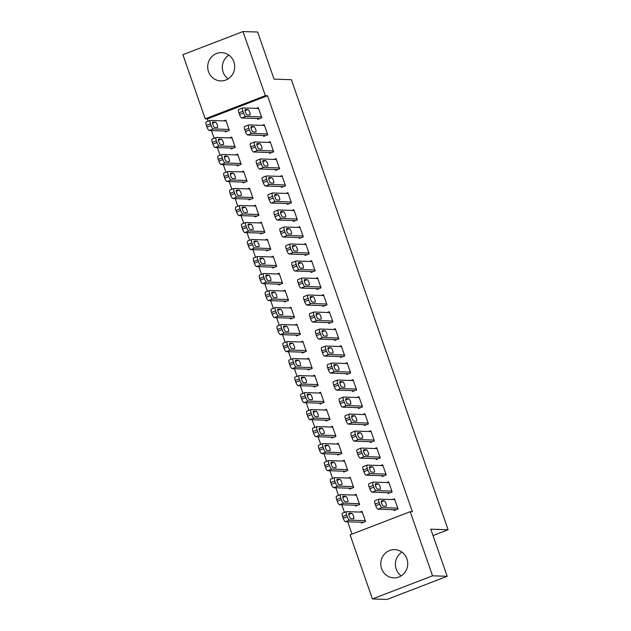 <?xml version="1.0" encoding="UTF-8"?>
<svg xmlns="http://www.w3.org/2000/svg" width="631" height="631" viewBox="0 0 631 631"><rect width="100%" height="100%" fill="white"/><g stroke="black" fill="none" stroke-linecap="round" stroke-linejoin="round"><path stroke-width="0.95" d="M228.106 78.883A14.134 13.488 91.9 0 1 223.145 72.139A14.134 13.488 91.9 0 1 228.895 55.142M233.864 61.885A14.134 13.488 91.9 0 1 220.724 80.902A14.134 13.488 91.9 0 1 208.514 71.65A14.134 13.488 91.9 0 1 221.655 52.641A14.134 13.488 91.9 0 1 233.864 61.885M401.174 575.858A14.134 13.488 91.9 0 1 396.205 569.115A14.134 13.488 91.9 0 1 401.955 552.117M406.924 558.861A14.134 13.488 91.9 0 1 393.783 577.878A14.134 13.488 91.9 0 1 381.581 568.626A14.134 13.488 91.9 0 1 394.722 549.617A14.134 13.488 91.9 0 1 406.924 558.861M207.386 118.904L205.225 118.825L182.895 54.708L243.014 31.55L257.645 32.031L274.051 79.143L291.388 79.719L448.105 529.748L430.768 529.18L447.174 576.292L387.055 599.45L372.424 598.969L350.095 534.843L410.221 511.686L412.382 511.757L267.512 95.738L207.386 118.904L208.206 121.247M211.456 130.585L214.13 138.252M217.38 147.591L220.053 155.258M223.303 164.596L225.977 172.271M229.227 181.61L231.892 189.276M235.15 198.615L237.816 206.282M241.074 215.621L243.74 223.295M246.997 232.634L249.663 240.301M252.921 249.639L255.587 257.306M258.844 266.645L261.51 274.311M264.76 283.658L267.434 291.325M270.683 300.664L273.357 308.33M276.607 317.669L279.281 325.336M282.53 334.682L285.204 342.349M288.454 351.688L291.128 359.354M294.377 368.693L297.043 376.36M300.301 385.707L302.967 393.373M306.224 402.712L308.89 410.379M312.148 419.718L314.814 427.384M318.071 436.731L320.737 444.398M323.995 453.736L326.661 461.403M329.91 470.742L332.584 478.408M335.834 487.755L338.508 495.422M341.757 504.761L344.431 512.427M347.681 521.766L351.98 534.118M432.992 535.569L448.105 529.748M230.899 148.04L231.191 148.892L235.253 147.323L231.703 137.116L229.692 137.897M263.395 135.523L263.695 136.375L267.757 134.805L264.2 124.599L262.188 125.372M242.746 182.051L243.038 182.903L247.1 181.342L243.55 171.135L241.539 171.908M275.242 169.534L275.534 170.386L279.604 168.824L276.047 158.618L274.035 159.391M254.585 216.07L254.885 216.922L258.947 215.36L255.389 205.154L253.386 205.927M287.089 203.553L287.381 204.405L291.443 202.835L287.894 192.636L285.882 193.409M266.432 250.089L266.732 250.941L270.794 249.371L267.236 239.165L265.225 239.946M298.936 237.571L299.228 238.415L303.29 236.854L299.741 226.647L297.729 227.42M278.279 284.1L278.579 284.952L282.641 283.39L279.083 273.184L277.072 273.957M310.775 271.582L311.075 272.434L315.137 270.873L311.58 260.666L309.576 261.439M290.126 318.119L290.418 318.97L294.488 317.409L290.93 307.202L288.919 307.975M322.622 305.601L322.922 306.453L326.984 304.883L323.427 294.685L321.416 295.458M301.973 352.137L302.265 352.989L306.327 351.42L302.777 341.213L300.766 341.994M334.469 339.62L334.769 340.464L338.831 338.902L335.274 328.696L333.263 329.469M313.82 386.148L314.112 387L318.174 385.438L314.624 375.232L312.613 376.005M346.316 373.631L346.608 374.483L350.67 372.921L347.121 362.715L345.11 363.488M325.659 420.167L325.959 421.019L330.021 419.457L326.464 409.251L324.46 410.024M358.163 407.65L358.455 408.502L362.517 406.932L358.968 396.733L356.957 397.506M337.506 454.186L337.806 455.038L341.868 453.468L338.311 443.262L336.299 444.043M370.011 441.668L370.302 442.512L374.364 440.951L370.815 430.744L368.804 431.517M349.353 488.197L349.653 489.049L353.715 487.487L350.158 477.281L348.146 478.053M381.85 475.679L382.149 476.531L386.211 474.969L382.654 464.763L380.651 465.536M361.2 522.216L361.492 523.067L365.554 521.506L362.005 511.299L359.993 512.072M393.697 509.698L393.996 510.55L398.058 508.98L394.501 498.782L392.49 499.555M387.773 492.693L388.073 493.537L392.135 491.975L388.578 481.768L386.574 482.541M355.277 505.21L355.576 506.062L359.638 504.492L356.081 494.286L354.07 495.067M375.926 458.674L376.226 459.526L380.288 457.956L376.739 447.758L374.727 448.531M343.43 471.191L343.729 472.043L347.791 470.481L344.234 460.275L342.223 461.048M364.087 424.655L364.379 425.507L368.441 423.945L364.892 413.739L362.88 414.512M331.583 437.173L331.882 438.024L335.944 436.463L332.387 426.256L330.384 427.029M352.24 390.644L352.532 391.488L356.594 389.926L353.044 379.72L351.033 380.493M319.743 403.162L320.035 404.014L324.097 402.444L320.548 392.237L318.537 393.018M340.393 356.625L340.693 357.477L344.755 355.908L341.197 345.709L339.186 346.482M307.896 369.143L308.188 369.995L312.25 368.433L308.701 358.227L306.69 359M328.546 322.607L328.846 323.458L332.908 321.897L329.35 311.69L327.339 312.463M296.049 335.124L296.341 335.976L300.403 334.414L296.854 324.208L294.843 324.981M316.699 288.596L316.999 289.44L321.061 287.878L317.503 277.672L315.5 278.445M284.202 301.113L284.502 301.965L288.564 300.395L285.007 290.189L282.996 290.97M304.852 254.577L305.152 255.429L309.214 253.859L305.664 243.661L303.653 244.434M272.355 267.094L272.655 267.946L276.717 266.385L273.16 256.178L271.149 256.951M293.013 220.558L293.305 221.41L297.367 219.848L293.817 209.642L291.806 210.415M260.508 233.076L260.808 233.927L264.87 232.366L261.313 222.159L259.309 222.932M281.166 186.547L281.458 187.399L285.52 185.829L281.97 175.623L279.959 176.396M248.669 199.065L248.961 199.917L253.023 198.347L249.474 188.141L247.462 188.921M269.319 152.528L269.618 153.38L273.68 151.811L270.123 141.612L268.112 142.385M236.822 165.046L237.114 165.898L241.176 164.336L237.627 154.13L235.615 154.903M257.472 118.51L257.771 119.362L261.833 117.8L258.276 107.593L256.265 108.366M224.975 131.027L225.267 131.879L229.329 130.317L225.78 120.111L223.768 120.884M243.014 31.55L265.343 95.667L205.225 118.825M447.174 576.292L432.543 575.811L372.424 598.969M267.512 95.738L265.343 95.667M410.221 511.686L432.543 575.811M397.759 508.136L382.039 507.616A3.628 1.002 68.9 0 1 379.767 504.177L379.176 502.473A3.628 1.002 68.9 0 1 378.955 499.129A3.628 1.002 68.9 0 1 379.073 499.113L394.801 499.626M375.011 500.675A3.628 1.002 -111.1 0 0 374.893 500.691A3.628 1.002 -111.1 0 0 375.114 504.043L375.705 505.739A3.628 1.002 -111.1 0 0 377.977 509.178L396.008 509.777M383.451 506.149A2.903 0.805 -111.1 0 1 381.7 503.554A2.903 0.805 -111.1 0 1 381.463 500.722A2.903 0.805 -111.1 0 1 381.558 500.706L384.161 500.793A2.903 0.805 -111.1 0 1 385.92 503.38A2.903 0.805 -111.1 0 1 386.148 506.22A2.903 0.805 -111.1 0 1 386.054 506.236L383.451 506.149M365.262 520.654L349.535 520.133A3.628 1.002 68.9 0 1 347.271 516.694L346.679 514.991A3.628 1.002 68.9 0 1 346.458 511.646A3.628 1.002 68.9 0 1 346.577 511.631L362.297 512.151M363.503 522.294L345.472 521.695A3.628 1.002 -111.1 0 1 343.209 518.256L342.617 516.56A3.628 1.002 -111.1 0 1 342.396 513.208A3.628 1.002 -111.1 0 1 342.515 513.192M350.954 518.666L353.557 518.753A2.903 0.805 68.9 0 0 353.652 518.737A2.903 0.805 68.9 0 0 353.415 515.898A2.903 0.805 68.9 0 0 351.664 513.311L349.061 513.224A2.903 0.805 68.9 0 0 348.967 513.24A2.903 0.805 68.9 0 0 349.195 516.071A2.903 0.805 68.9 0 0 350.954 518.666M391.835 491.123L376.115 490.602A3.628 1.002 68.9 0 1 373.844 487.171L373.252 485.468A3.628 1.002 68.9 0 1 373.031 482.123A3.628 1.002 68.9 0 1 373.15 482.1L388.877 482.62M369.088 483.669A3.628 1.002 -111.1 0 0 368.969 483.685A3.628 1.002 -111.1 0 0 369.19 487.029L369.782 488.733A3.628 1.002 -111.1 0 0 372.053 492.172L390.084 492.764M377.535 489.143A2.903 0.805 -111.1 0 1 375.776 486.548A2.903 0.805 -111.1 0 1 375.54 483.709A2.903 0.805 -111.1 0 1 375.634 483.701L378.237 483.78A2.903 0.805 -111.1 0 1 379.996 486.375A2.903 0.805 -111.1 0 1 380.225 489.206A2.903 0.805 -111.1 0 1 380.13 489.222L377.535 489.143M385.912 474.118L370.192 473.597A3.628 1.002 68.9 0 1 367.92 470.158L367.329 468.462A3.628 1.002 68.9 0 1 367.108 465.11A3.628 1.002 68.9 0 1 367.226 465.094L382.954 465.615M363.164 466.656A3.628 1.002 -111.1 0 0 363.046 466.68A3.628 1.002 -111.1 0 0 363.267 470.024L363.858 471.728A3.628 1.002 -111.1 0 0 366.13 475.159L384.161 475.758M371.612 472.13A2.903 0.805 -111.1 0 1 369.853 469.543A2.903 0.805 -111.1 0 1 369.616 466.703A2.903 0.805 -111.1 0 1 369.711 466.688L372.314 466.774A2.903 0.805 -111.1 0 1 374.073 469.369A2.903 0.805 -111.1 0 1 374.301 472.201A2.903 0.805 -111.1 0 1 374.207 472.217L371.612 472.13M359.339 503.641L343.619 503.128A3.628 1.002 68.9 0 1 341.347 499.689L340.756 497.985A3.628 1.002 68.9 0 1 340.535 494.641A3.628 1.002 68.9 0 1 340.653 494.617L356.381 495.138M357.58 505.281L339.557 504.69A3.628 1.002 -111.1 0 1 337.285 501.251L336.694 499.547A3.628 1.002 -111.1 0 1 336.473 496.203A3.628 1.002 -111.1 0 1 336.591 496.187M345.031 501.661L347.634 501.74A2.903 0.805 68.9 0 0 347.728 501.732A2.903 0.805 68.9 0 0 347.5 498.892A2.903 0.805 68.9 0 0 345.741 496.297L343.138 496.218A2.903 0.805 68.9 0 0 343.043 496.234A2.903 0.805 68.9 0 0 343.272 499.066A2.903 0.805 68.9 0 0 345.031 501.661M353.415 486.635L337.695 486.115A3.628 1.002 68.9 0 1 335.424 482.676L334.832 480.98A3.628 1.002 68.9 0 1 334.611 477.628A3.628 1.002 68.9 0 1 334.73 477.612L350.457 478.132M351.656 488.276L333.633 487.684A3.628 1.002 -111.1 0 1 331.362 484.245L330.77 482.541A3.628 1.002 -111.1 0 1 330.549 479.197A3.628 1.002 -111.1 0 1 330.668 479.174M339.107 484.647L341.71 484.734A2.903 0.805 68.9 0 0 341.805 484.718A2.903 0.805 68.9 0 0 341.576 481.887A2.903 0.805 68.9 0 0 339.817 479.292L337.214 479.205A2.903 0.805 68.9 0 0 337.12 479.221A2.903 0.805 68.9 0 0 337.348 482.06A2.903 0.805 68.9 0 0 339.107 484.647M379.996 457.112L364.268 456.592A3.628 1.002 68.9 0 1 361.997 453.153L361.405 451.449A3.628 1.002 68.9 0 1 361.192 448.105A3.628 1.002 68.9 0 1 361.311 448.089L377.03 448.602M357.249 449.651A3.628 1.002 -111.1 0 0 357.13 449.666A3.628 1.002 -111.1 0 0 357.343 453.019L357.935 454.714A3.628 1.002 -111.1 0 0 360.206 458.153L378.237 458.753M365.688 455.125A2.903 0.805 -111.1 0 1 363.929 452.53A2.903 0.805 -111.1 0 1 363.693 449.698A2.903 0.805 -111.1 0 1 363.787 449.682L366.39 449.769A2.903 0.805 -111.1 0 1 368.149 452.356A2.903 0.805 -111.1 0 1 368.378 455.196A2.903 0.805 -111.1 0 1 368.283 455.211L365.688 455.125M374.073 440.099L358.345 439.578A3.628 1.002 68.9 0 1 356.081 436.147L355.482 434.443A3.628 1.002 68.9 0 1 355.269 431.099A3.628 1.002 68.9 0 1 355.387 431.076L371.107 431.596M351.325 432.645A3.628 1.002 -111.1 0 0 351.207 432.661A3.628 1.002 -111.1 0 0 351.42 436.005L352.019 437.709A3.628 1.002 -111.1 0 0 354.283 441.148L372.314 441.739M359.765 438.119A2.903 0.805 -111.1 0 1 358.006 435.524A2.903 0.805 -111.1 0 1 357.777 432.685A2.903 0.805 -111.1 0 1 357.872 432.677L360.467 432.756A2.903 0.805 -111.1 0 1 362.226 435.351A2.903 0.805 -111.1 0 1 362.462 438.182A2.903 0.805 -111.1 0 1 362.368 438.198L359.765 438.119M347.492 469.63L331.772 469.109A3.628 1.002 68.9 0 1 329.5 465.67L328.909 463.966A3.628 1.002 68.9 0 1 328.688 460.622A3.628 1.002 68.9 0 1 328.806 460.606L344.534 461.127M345.741 471.27L327.71 470.671A3.628 1.002 -111.1 0 1 325.438 467.232L324.847 465.536A3.628 1.002 -111.1 0 1 324.626 462.184A3.628 1.002 -111.1 0 1 324.744 462.168M333.184 467.642L335.787 467.729A2.903 0.805 68.9 0 0 335.881 467.713A2.903 0.805 68.9 0 0 335.653 464.873A2.903 0.805 68.9 0 0 333.894 462.286L331.291 462.2A2.903 0.805 68.9 0 0 331.196 462.215A2.903 0.805 68.9 0 0 331.433 465.047A2.903 0.805 68.9 0 0 333.184 467.642M341.568 452.616L325.848 452.104A3.628 1.002 68.9 0 1 323.577 448.665L322.985 446.961A3.628 1.002 68.9 0 1 322.764 443.617A3.628 1.002 68.9 0 1 322.883 443.593L338.61 444.114M339.817 454.257L321.786 453.665A3.628 1.002 -111.1 0 1 319.515 450.226L318.923 448.523A3.628 1.002 -111.1 0 1 318.702 445.178A3.628 1.002 -111.1 0 1 318.821 445.163M327.268 450.637L329.863 450.723A2.903 0.805 68.9 0 0 329.958 450.708A2.903 0.805 68.9 0 0 329.729 447.868A2.903 0.805 68.9 0 0 327.97 445.273L325.367 445.194A2.903 0.805 68.9 0 0 325.273 445.21A2.903 0.805 68.9 0 0 325.509 448.042A2.903 0.805 68.9 0 0 327.268 450.637M368.149 423.093L352.421 422.573A3.628 1.002 68.9 0 1 350.158 419.134L349.566 417.438A3.628 1.002 68.9 0 1 349.345 414.086A3.628 1.002 68.9 0 1 349.464 414.07L365.183 414.591M345.402 415.632A3.628 1.002 -111.1 0 0 345.283 415.655A3.628 1.002 -111.1 0 0 345.496 419L346.096 420.703A3.628 1.002 -111.1 0 0 348.359 424.135L366.39 424.734M353.841 421.106A2.903 0.805 -111.1 0 1 352.082 418.519A2.903 0.805 -111.1 0 1 351.853 415.679A2.903 0.805 -111.1 0 1 351.948 415.663L354.543 415.75A2.903 0.805 -111.1 0 1 356.302 418.345A2.903 0.805 -111.1 0 1 356.539 421.177A2.903 0.805 -111.1 0 1 356.444 421.192L353.841 421.106M335.645 435.611L319.925 435.09A3.628 1.002 68.9 0 1 317.653 431.651L317.062 429.956A3.628 1.002 68.9 0 1 316.841 426.603A3.628 1.002 68.9 0 1 316.959 426.588L332.687 427.108M333.894 437.251L315.863 436.66A3.628 1.002 -111.1 0 1 313.591 433.221L313 431.517A3.628 1.002 -111.1 0 1 312.779 428.173A3.628 1.002 -111.1 0 1 312.897 428.149M321.345 433.623L323.94 433.71A2.903 0.805 68.9 0 0 324.034 433.694A2.903 0.805 68.9 0 0 323.806 430.863A2.903 0.805 68.9 0 0 322.047 428.268L319.444 428.181A2.903 0.805 68.9 0 0 319.349 428.197A2.903 0.805 68.9 0 0 319.586 431.036A2.903 0.805 68.9 0 0 321.345 433.623M362.226 406.088L346.498 405.567A3.628 1.002 68.9 0 1 344.234 402.128L343.643 400.425A3.628 1.002 68.9 0 1 343.422 397.08A3.628 1.002 68.9 0 1 343.54 397.065L359.26 397.577M339.478 398.626A3.628 1.002 -111.1 0 0 339.36 398.642A3.628 1.002 -111.1 0 0 339.581 401.994L340.172 403.69A3.628 1.002 -111.1 0 0 342.436 407.129L360.467 407.729M347.918 404.1A2.903 0.805 -111.1 0 1 346.159 401.505A2.903 0.805 -111.1 0 1 345.93 398.674A2.903 0.805 -111.1 0 1 346.025 398.658L348.62 398.745A2.903 0.805 -111.1 0 1 350.379 401.332A2.903 0.805 -111.1 0 1 350.615 404.171A2.903 0.805 -111.1 0 1 350.52 404.187L347.918 404.1M329.721 418.605L314.001 418.085A3.628 1.002 68.9 0 1 311.73 414.646L311.138 412.942A3.628 1.002 68.9 0 1 310.925 409.598A3.628 1.002 68.9 0 1 311.044 409.582L326.763 410.103M327.97 420.246L309.939 419.647A3.628 1.002 -111.1 0 1 307.668 416.208L307.076 414.512A3.628 1.002 -111.1 0 1 306.855 411.16A3.628 1.002 -111.1 0 1 306.974 411.144M315.421 416.618L318.016 416.705A2.903 0.805 68.9 0 0 318.111 416.689A2.903 0.805 68.9 0 0 317.882 413.849A2.903 0.805 68.9 0 0 316.123 411.262L313.52 411.175A2.903 0.805 68.9 0 0 313.426 411.191A2.903 0.805 68.9 0 0 313.662 414.023A2.903 0.805 68.9 0 0 315.421 416.618M356.302 389.075L340.574 388.554A3.628 1.002 68.9 0 1 338.311 385.123L337.719 383.419A3.628 1.002 68.9 0 1 337.498 380.075A3.628 1.002 68.9 0 1 337.617 380.051L353.336 380.572M333.554 381.621A3.628 1.002 -111.1 0 0 333.436 381.637A3.628 1.002 -111.1 0 0 333.657 384.981L334.249 386.685A3.628 1.002 -111.1 0 0 336.512 390.124L354.543 390.715M341.994 387.095A2.903 0.805 -111.1 0 1 340.235 384.5A2.903 0.805 -111.1 0 1 340.006 381.66A2.903 0.805 -111.1 0 1 340.101 381.652L342.704 381.731A2.903 0.805 -111.1 0 1 344.455 384.326A2.903 0.805 -111.1 0 1 344.692 387.158A2.903 0.805 -111.1 0 1 344.597 387.174L341.994 387.095M350.379 372.069L334.651 371.549A3.628 1.002 68.9 0 1 332.387 368.11L331.796 366.414A3.628 1.002 68.9 0 1 331.575 363.062A3.628 1.002 68.9 0 1 331.693 363.046L347.413 363.566M327.631 364.608A3.628 1.002 -111.1 0 0 327.513 364.631A3.628 1.002 -111.1 0 0 327.734 367.976L328.325 369.679A3.628 1.002 -111.1 0 0 330.589 373.11L348.62 373.71M336.071 370.081A2.903 0.805 -111.1 0 1 334.312 367.494A2.903 0.805 -111.1 0 1 334.083 364.655A2.903 0.805 -111.1 0 1 334.178 364.639L336.78 364.726A2.903 0.805 -111.1 0 1 338.531 367.321A2.903 0.805 -111.1 0 1 338.768 370.152A2.903 0.805 -111.1 0 1 338.673 370.168L336.071 370.081M344.455 355.064L328.735 354.543A3.628 1.002 68.9 0 1 326.464 351.104L325.872 349.4A3.628 1.002 68.9 0 1 325.651 346.056A3.628 1.002 68.9 0 1 325.77 346.04L341.497 346.553M321.707 347.602A3.628 1.002 -111.1 0 0 321.589 347.618A3.628 1.002 -111.1 0 0 321.81 350.97L322.402 352.666A3.628 1.002 -111.1 0 0 324.673 356.105L342.696 356.704M330.147 353.076A2.903 0.805 -111.1 0 1 328.388 350.481A2.903 0.805 -111.1 0 1 328.159 347.649A2.903 0.805 -111.1 0 1 328.254 347.634L330.857 347.72A2.903 0.805 -111.1 0 1 332.616 350.308A2.903 0.805 -111.1 0 1 332.845 353.147A2.903 0.805 -111.1 0 1 332.75 353.163L330.147 353.076M338.531 338.05L322.812 337.53A3.628 1.002 68.9 0 1 320.54 334.099L319.949 332.395A3.628 1.002 68.9 0 1 319.728 329.051A3.628 1.002 68.9 0 1 319.846 329.027L335.574 329.548M315.784 330.597A3.628 1.002 -111.1 0 0 315.666 330.612A3.628 1.002 -111.1 0 0 315.886 333.957L316.478 335.66A3.628 1.002 -111.1 0 0 318.75 339.099L336.773 339.691M324.224 336.071A2.903 0.805 -111.1 0 1 322.465 333.476A2.903 0.805 -111.1 0 1 322.236 330.636A2.903 0.805 -111.1 0 1 322.331 330.628L324.933 330.707A2.903 0.805 -111.1 0 1 326.692 333.302A2.903 0.805 -111.1 0 1 326.921 336.134A2.903 0.805 -111.1 0 1 326.826 336.149L324.224 336.071M332.608 321.045L316.888 320.524A3.628 1.002 68.9 0 1 314.617 317.085L314.025 315.39A3.628 1.002 68.9 0 1 313.804 312.037A3.628 1.002 68.9 0 1 313.922 312.022L329.65 312.542M309.86 313.583A3.628 1.002 -111.1 0 0 309.742 313.607A3.628 1.002 -111.1 0 0 309.963 316.951L310.555 318.655A3.628 1.002 -111.1 0 0 312.826 322.086L330.857 322.686M318.3 319.057A2.903 0.805 -111.1 0 1 316.549 316.47A2.903 0.805 -111.1 0 1 316.312 313.631A2.903 0.805 -111.1 0 1 316.407 313.615L319.01 313.702A2.903 0.805 -111.1 0 1 320.769 316.297A2.903 0.805 -111.1 0 1 320.998 319.128A2.903 0.805 -111.1 0 1 320.903 319.144L318.3 319.057M326.684 304.039L310.965 303.519A3.628 1.002 68.9 0 1 308.693 300.08L308.102 298.376A3.628 1.002 68.9 0 1 307.881 295.032A3.628 1.002 68.9 0 1 307.999 295.016L323.727 295.529M303.937 296.578A3.628 1.002 -111.1 0 0 303.819 296.594A3.628 1.002 -111.1 0 0 304.039 299.946L304.631 301.642A3.628 1.002 -111.1 0 0 306.903 305.081L324.933 305.68M312.384 302.052A2.903 0.805 -111.1 0 1 310.626 299.457A2.903 0.805 -111.1 0 1 310.389 296.625A2.903 0.805 -111.1 0 1 310.484 296.609L313.086 296.696A2.903 0.805 -111.1 0 1 314.845 299.283A2.903 0.805 -111.1 0 1 315.074 302.123A2.903 0.805 -111.1 0 1 314.979 302.139L312.384 302.052M320.761 287.026L305.041 286.506A3.628 1.002 68.9 0 1 302.77 283.074L302.178 281.371A3.628 1.002 68.9 0 1 301.957 278.026A3.628 1.002 68.9 0 1 302.075 278.003L317.803 278.523M298.013 279.572A3.628 1.002 -111.1 0 0 297.895 279.588A3.628 1.002 -111.1 0 0 298.116 282.933L298.708 284.636A3.628 1.002 -111.1 0 0 300.979 288.075L319.01 288.667M306.461 285.046A2.903 0.805 -111.1 0 1 304.702 282.451A2.903 0.805 -111.1 0 1 304.465 279.612A2.903 0.805 -111.1 0 1 304.56 279.604L307.163 279.683A2.903 0.805 -111.1 0 1 308.922 282.278A2.903 0.805 -111.1 0 1 309.151 285.117A2.903 0.805 -111.1 0 1 309.056 285.125L306.461 285.046M314.837 270.021L299.118 269.5A3.628 1.002 68.9 0 1 296.846 266.061L296.255 264.365A3.628 1.002 68.9 0 1 296.042 261.013A3.628 1.002 68.9 0 1 296.16 260.997L311.88 261.518M292.09 262.559A3.628 1.002 -111.1 0 0 291.972 262.583A3.628 1.002 -111.1 0 0 292.192 265.927L292.784 267.631A3.628 1.002 -111.1 0 0 295.056 271.062L313.086 271.661M300.537 268.033A2.903 0.805 -111.1 0 1 298.779 265.446A2.903 0.805 -111.1 0 1 298.542 262.606A2.903 0.805 -111.1 0 1 298.637 262.591L301.239 262.677A2.903 0.805 -111.1 0 1 302.998 265.272A2.903 0.805 -111.1 0 1 303.227 268.104A2.903 0.805 -111.1 0 1 303.132 268.12L300.537 268.033M308.922 253.015L293.194 252.495A3.628 1.002 68.9 0 1 290.923 249.056L290.331 247.352A3.628 1.002 68.9 0 1 290.118 244.008A3.628 1.002 68.9 0 1 290.236 243.992L305.956 244.505M286.174 245.554A3.628 1.002 -111.1 0 0 286.056 245.569A3.628 1.002 -111.1 0 0 286.269 248.922L286.86 250.617A3.628 1.002 -111.1 0 0 289.132 254.056L307.163 254.656M294.614 251.028A2.903 0.805 -111.1 0 1 292.855 248.433A2.903 0.805 -111.1 0 1 292.618 245.601A2.903 0.805 -111.1 0 1 292.713 245.585L295.316 245.672A2.903 0.805 -111.1 0 1 297.075 248.259A2.903 0.805 -111.1 0 1 297.304 251.099A2.903 0.805 -111.1 0 1 297.209 251.114L294.614 251.028M302.998 236.002L287.271 235.481A3.628 1.002 68.9 0 1 285.007 232.05L284.407 230.347A3.628 1.002 68.9 0 1 284.195 227.002A3.628 1.002 68.9 0 1 284.313 226.979L300.033 227.499M280.251 228.548A3.628 1.002 -111.1 0 0 280.132 228.564A3.628 1.002 -111.1 0 0 280.345 231.908L280.945 233.612A3.628 1.002 -111.1 0 0 283.209 237.051L301.239 237.642M288.69 234.022A2.903 0.805 -111.1 0 1 286.931 231.427A2.903 0.805 -111.1 0 1 286.703 228.588A2.903 0.805 -111.1 0 1 286.797 228.58L289.392 228.659A2.903 0.805 -111.1 0 1 291.151 231.254A2.903 0.805 -111.1 0 1 291.388 234.093A2.903 0.805 -111.1 0 1 291.293 234.101L288.69 234.022M297.075 218.996L281.347 218.476A3.628 1.002 68.9 0 1 279.083 215.037L278.492 213.341A3.628 1.002 68.9 0 1 278.271 209.989A3.628 1.002 68.9 0 1 278.389 209.973L294.109 210.494M274.327 211.535A3.628 1.002 -111.1 0 0 274.209 211.559A3.628 1.002 -111.1 0 0 274.43 214.903L275.021 216.607A3.628 1.002 -111.1 0 0 277.285 220.038L295.316 220.637M282.767 217.009A2.903 0.805 -111.1 0 1 281.008 214.422A2.903 0.805 -111.1 0 1 280.779 211.582A2.903 0.805 -111.1 0 1 280.874 211.566L283.469 211.653A2.903 0.805 -111.1 0 1 285.228 214.248A2.903 0.805 -111.1 0 1 285.464 217.08A2.903 0.805 -111.1 0 1 285.37 217.096L282.767 217.009M291.151 201.991L275.424 201.47A3.628 1.002 68.9 0 1 273.16 198.031L272.568 196.328A3.628 1.002 68.9 0 1 272.347 192.983A3.628 1.002 68.9 0 1 272.466 192.968L288.186 193.48M268.404 194.529A3.628 1.002 -111.1 0 0 268.285 194.545A3.628 1.002 -111.1 0 0 268.506 197.897L269.098 199.593A3.628 1.002 -111.1 0 0 271.362 203.032L289.392 203.632M276.843 200.003A2.903 0.805 -111.1 0 1 275.084 197.408A2.903 0.805 -111.1 0 1 274.856 194.577A2.903 0.805 -111.1 0 1 274.95 194.561L277.545 194.648A2.903 0.805 -111.1 0 1 279.304 197.235A2.903 0.805 -111.1 0 1 279.541 200.074A2.903 0.805 -111.1 0 1 279.446 200.09L276.843 200.003M285.228 184.978L269.5 184.457A3.628 1.002 68.9 0 1 267.236 181.026L266.645 179.322A3.628 1.002 68.9 0 1 266.424 175.978A3.628 1.002 68.9 0 1 266.542 175.954L282.262 176.475M262.48 177.524A3.628 1.002 -111.1 0 0 262.362 177.54A3.628 1.002 -111.1 0 0 262.583 180.884L263.174 182.588A3.628 1.002 -111.1 0 0 265.438 186.027L283.469 186.618M270.92 182.998A2.903 0.805 -111.1 0 1 269.161 180.403A2.903 0.805 -111.1 0 1 268.932 177.563A2.903 0.805 -111.1 0 1 269.027 177.556L271.63 177.634A2.903 0.805 -111.1 0 1 273.381 180.229A2.903 0.805 -111.1 0 1 273.617 183.069A2.903 0.805 -111.1 0 1 273.523 183.077L270.92 182.998M279.304 167.972L263.577 167.452A3.628 1.002 68.9 0 1 261.313 164.013L260.721 162.317A3.628 1.002 68.9 0 1 260.5 158.965A3.628 1.002 68.9 0 1 260.619 158.949L276.346 159.469M256.557 160.511A3.628 1.002 -111.1 0 0 256.438 160.534A3.628 1.002 -111.1 0 0 256.659 163.879L257.251 165.582A3.628 1.002 -111.1 0 0 259.515 169.013L277.545 169.613M264.996 165.985A2.903 0.805 -111.1 0 1 263.237 163.397A2.903 0.805 -111.1 0 1 263.009 160.558A2.903 0.805 -111.1 0 1 263.103 160.542L265.706 160.629A2.903 0.805 -111.1 0 1 267.457 163.224A2.903 0.805 -111.1 0 1 267.694 166.056A2.903 0.805 -111.1 0 1 267.599 166.071L264.996 165.985M323.806 401.592L308.078 401.079A3.628 1.002 68.9 0 1 305.806 397.64L305.215 395.937A3.628 1.002 68.9 0 1 305.002 392.592A3.628 1.002 68.9 0 1 305.12 392.569L320.84 393.089M322.047 403.233L304.016 402.641A3.628 1.002 -111.1 0 1 301.744 399.202L301.153 397.498A3.628 1.002 -111.1 0 1 300.94 394.154A3.628 1.002 -111.1 0 1 301.058 394.138M309.498 399.612L312.1 399.699A2.903 0.805 68.9 0 0 312.195 399.683A2.903 0.805 68.9 0 0 311.959 396.844A2.903 0.805 68.9 0 0 310.2 394.249L307.597 394.17A2.903 0.805 68.9 0 0 307.502 394.186A2.903 0.805 68.9 0 0 307.739 397.017A2.903 0.805 68.9 0 0 309.498 399.612M317.882 384.587L302.154 384.066A3.628 1.002 68.9 0 1 299.891 380.627L299.291 378.931A3.628 1.002 68.9 0 1 299.078 375.579A3.628 1.002 68.9 0 1 299.197 375.563L314.916 376.084M316.123 386.227L298.092 385.636A3.628 1.002 -111.1 0 1 295.829 382.197L295.229 380.493A3.628 1.002 -111.1 0 1 295.016 377.149A3.628 1.002 -111.1 0 1 295.134 377.125M303.574 382.599L306.177 382.686A2.903 0.805 68.9 0 0 306.272 382.67A2.903 0.805 68.9 0 0 306.035 379.838A2.903 0.805 68.9 0 0 304.276 377.243L301.681 377.157A2.903 0.805 68.9 0 0 301.586 377.172A2.903 0.805 68.9 0 0 301.815 380.012A2.903 0.805 68.9 0 0 303.574 382.599M311.959 367.581L296.231 367.061A3.628 1.002 68.9 0 1 293.967 363.622L293.376 361.918A3.628 1.002 68.9 0 1 293.155 358.574A3.628 1.002 68.9 0 1 293.273 358.558L308.993 359.078M310.2 369.222L292.169 368.622A3.628 1.002 -111.1 0 1 289.905 365.183L289.313 363.488A3.628 1.002 -111.1 0 1 289.093 360.135A3.628 1.002 -111.1 0 1 289.211 360.12M297.651 365.594L300.253 365.68A2.903 0.805 68.9 0 0 300.348 365.664A2.903 0.805 68.9 0 0 300.111 362.825A2.903 0.805 68.9 0 0 298.353 360.238L295.758 360.151A2.903 0.805 68.9 0 0 295.663 360.167A2.903 0.805 68.9 0 0 295.892 362.999A2.903 0.805 68.9 0 0 297.651 365.594M306.035 350.568L290.307 350.055A3.628 1.002 68.9 0 1 288.044 346.616L287.452 344.912A3.628 1.002 68.9 0 1 287.231 341.568A3.628 1.002 68.9 0 1 287.35 341.545L303.069 342.065M304.276 352.208L286.245 351.617A3.628 1.002 -111.1 0 1 283.982 348.178L283.39 346.474A3.628 1.002 -111.1 0 1 283.169 343.13A3.628 1.002 -111.1 0 1 283.287 343.114M291.727 348.588L294.33 348.675A2.903 0.805 68.9 0 0 294.425 348.659A2.903 0.805 68.9 0 0 294.188 345.82A2.903 0.805 68.9 0 0 292.429 343.225L289.834 343.146A2.903 0.805 68.9 0 0 289.739 343.161A2.903 0.805 68.9 0 0 289.968 345.993A2.903 0.805 68.9 0 0 291.727 348.588M300.111 333.562L284.384 333.042A3.628 1.002 68.9 0 1 282.12 329.603L281.529 327.907A3.628 1.002 68.9 0 1 281.308 324.555A3.628 1.002 68.9 0 1 281.426 324.539L297.146 325.06M298.353 335.203L280.322 334.611A3.628 1.002 -111.1 0 1 278.058 331.172L277.466 329.469A3.628 1.002 -111.1 0 1 277.246 326.124A3.628 1.002 -111.1 0 1 277.364 326.101M285.804 331.575L288.406 331.661A2.903 0.805 68.9 0 0 288.501 331.646A2.903 0.805 68.9 0 0 288.264 328.814A2.903 0.805 68.9 0 0 286.513 326.219L283.911 326.132A2.903 0.805 68.9 0 0 283.816 326.148A2.903 0.805 68.9 0 0 284.045 328.988A2.903 0.805 68.9 0 0 285.804 331.575M294.188 316.557L278.46 316.036A3.628 1.002 68.9 0 1 276.197 312.597L275.605 310.894A3.628 1.002 68.9 0 1 275.384 307.549A3.628 1.002 68.9 0 1 275.502 307.534L291.23 308.054M292.429 318.198L274.398 317.598A3.628 1.002 -111.1 0 1 272.135 314.159L271.543 312.463A3.628 1.002 -111.1 0 1 271.322 309.111A3.628 1.002 -111.1 0 1 271.44 309.095M279.88 314.569L282.483 314.656A2.903 0.805 68.9 0 0 282.578 314.64A2.903 0.805 68.9 0 0 282.341 311.801A2.903 0.805 68.9 0 0 280.59 309.214L277.987 309.127A2.903 0.805 68.9 0 0 277.892 309.143A2.903 0.805 68.9 0 0 278.121 311.974A2.903 0.805 68.9 0 0 279.88 314.569M288.264 299.544L272.545 299.031A3.628 1.002 68.9 0 1 270.273 295.592L269.682 293.888A3.628 1.002 68.9 0 1 269.461 290.544A3.628 1.002 68.9 0 1 269.579 290.52L285.307 291.041M286.506 301.184L268.483 300.593A3.628 1.002 -111.1 0 1 266.211 297.154L265.619 295.45A3.628 1.002 -111.1 0 1 265.399 292.106A3.628 1.002 -111.1 0 1 265.517 292.09M273.957 297.564L276.559 297.651A2.903 0.805 68.9 0 0 276.654 297.635A2.903 0.805 68.9 0 0 276.425 294.795A2.903 0.805 68.9 0 0 274.666 292.2L272.064 292.121A2.903 0.805 68.9 0 0 271.969 292.137A2.903 0.805 68.9 0 0 272.198 294.969A2.903 0.805 68.9 0 0 273.957 297.564M282.341 282.538L266.621 282.018A3.628 1.002 68.9 0 1 264.35 278.579L263.758 276.883A3.628 1.002 68.9 0 1 263.537 273.531A3.628 1.002 68.9 0 1 263.655 273.515L279.383 274.035M280.582 284.179L262.559 283.587A3.628 1.002 -111.1 0 1 260.287 280.148L259.696 278.445A3.628 1.002 -111.1 0 1 259.475 275.1A3.628 1.002 -111.1 0 1 259.593 275.077M268.033 280.55L270.636 280.637A2.903 0.805 68.9 0 0 270.731 280.621A2.903 0.805 68.9 0 0 270.502 277.79A2.903 0.805 68.9 0 0 268.743 275.195L266.14 275.108A2.903 0.805 68.9 0 0 266.045 275.124A2.903 0.805 68.9 0 0 266.282 277.963A2.903 0.805 68.9 0 0 268.033 280.55M276.417 265.533L260.698 265.012A3.628 1.002 68.9 0 1 258.426 261.573L257.834 259.869A3.628 1.002 68.9 0 1 257.614 256.525A3.628 1.002 68.9 0 1 257.732 256.509L273.46 257.03M274.666 267.173L256.636 266.574A3.628 1.002 -111.1 0 1 254.364 263.135L253.772 261.439A3.628 1.002 -111.1 0 1 253.552 258.087A3.628 1.002 -111.1 0 1 253.67 258.071M262.11 263.545L264.712 263.632A2.903 0.805 68.9 0 0 264.807 263.616A2.903 0.805 68.9 0 0 264.578 260.777A2.903 0.805 68.9 0 0 262.819 258.189L260.217 258.103A2.903 0.805 68.9 0 0 260.122 258.118A2.903 0.805 68.9 0 0 260.358 260.95A2.903 0.805 68.9 0 0 262.11 263.545M270.494 248.519L254.774 248.007A3.628 1.002 68.9 0 1 252.503 244.568L251.911 242.864A3.628 1.002 68.9 0 1 251.69 239.52A3.628 1.002 68.9 0 1 251.808 239.496L267.536 240.017M268.743 250.16L250.712 249.568A3.628 1.002 -111.1 0 1 248.44 246.129L247.849 244.426A3.628 1.002 -111.1 0 1 247.628 241.081A3.628 1.002 -111.1 0 1 247.746 241.066M256.194 246.54L258.789 246.626A2.903 0.805 68.9 0 0 258.884 246.611A2.903 0.805 68.9 0 0 258.655 243.771A2.903 0.805 68.9 0 0 256.896 241.176L254.293 241.097A2.903 0.805 68.9 0 0 254.198 241.113A2.903 0.805 68.9 0 0 254.435 243.945A2.903 0.805 68.9 0 0 256.194 246.54M264.57 231.514L248.851 230.993A3.628 1.002 68.9 0 1 246.579 227.554L245.987 225.859A3.628 1.002 68.9 0 1 245.767 222.506A3.628 1.002 68.9 0 1 245.885 222.491L261.613 223.011M262.819 233.155L244.789 232.563A3.628 1.002 -111.1 0 1 242.517 229.124L241.925 227.42A3.628 1.002 -111.1 0 1 241.705 224.076A3.628 1.002 -111.1 0 1 241.823 224.052M250.27 229.526L252.865 229.613A2.903 0.805 68.9 0 0 252.96 229.597A2.903 0.805 68.9 0 0 252.731 226.766A2.903 0.805 68.9 0 0 250.972 224.171L248.369 224.084A2.903 0.805 68.9 0 0 248.275 224.1A2.903 0.805 68.9 0 0 248.511 226.939A2.903 0.805 68.9 0 0 250.27 229.526M258.647 214.508L242.927 213.988A3.628 1.002 68.9 0 1 240.656 210.549L240.064 208.845A3.628 1.002 68.9 0 1 239.851 205.501A3.628 1.002 68.9 0 1 239.969 205.485L255.689 206.006M256.896 216.149L238.865 215.55A3.628 1.002 -111.1 0 1 236.593 212.111L236.002 210.415A3.628 1.002 -111.1 0 1 235.789 207.063A3.628 1.002 -111.1 0 1 235.907 207.047M244.347 212.521L246.942 212.608A2.903 0.805 68.9 0 0 247.036 212.592A2.903 0.805 68.9 0 0 246.808 209.752A2.903 0.805 68.9 0 0 245.049 207.165L242.446 207.078A2.903 0.805 68.9 0 0 242.351 207.094A2.903 0.805 68.9 0 0 242.588 209.926A2.903 0.805 68.9 0 0 244.347 212.521M252.731 197.495L237.004 196.982A3.628 1.002 68.9 0 1 234.74 193.543L234.14 191.84A3.628 1.002 68.9 0 1 233.927 188.495A3.628 1.002 68.9 0 1 234.046 188.472L249.766 188.992M250.972 199.136L232.942 198.544A3.628 1.002 -111.1 0 1 230.67 195.105L230.078 193.401A3.628 1.002 -111.1 0 1 229.865 190.057A3.628 1.002 -111.1 0 1 229.984 190.041M238.423 195.515L241.026 195.602A2.903 0.805 68.9 0 0 241.121 195.586A2.903 0.805 68.9 0 0 240.884 192.747A2.903 0.805 68.9 0 0 239.125 190.152L236.53 190.073A2.903 0.805 68.9 0 0 236.436 190.089A2.903 0.805 68.9 0 0 236.664 192.92A2.903 0.805 68.9 0 0 238.423 195.515M246.808 180.49L231.08 179.969A3.628 1.002 68.9 0 1 228.816 176.53L228.225 174.834A3.628 1.002 68.9 0 1 228.004 171.482A3.628 1.002 68.9 0 1 228.122 171.466L243.842 171.987M245.049 182.13L227.018 181.539A3.628 1.002 -111.1 0 1 224.754 178.1L224.155 176.396A3.628 1.002 -111.1 0 1 223.942 173.052A3.628 1.002 -111.1 0 1 224.06 173.028M232.5 178.502L235.103 178.589A2.903 0.805 68.9 0 0 235.197 178.573A2.903 0.805 68.9 0 0 234.961 175.741A2.903 0.805 68.9 0 0 233.202 173.146L230.607 173.06A2.903 0.805 68.9 0 0 230.512 173.075A2.903 0.805 68.9 0 0 230.741 175.915A2.903 0.805 68.9 0 0 232.5 178.502M273.381 150.967L257.661 150.446A3.628 1.002 68.9 0 1 255.389 147.007L254.798 145.304A3.628 1.002 68.9 0 1 254.577 141.959A3.628 1.002 68.9 0 1 254.695 141.943L270.423 142.456M250.633 143.505A3.628 1.002 -111.1 0 0 250.515 143.521A3.628 1.002 -111.1 0 0 250.736 146.873L251.327 148.569A3.628 1.002 -111.1 0 0 253.599 152.008L271.622 152.607M259.073 148.979A2.903 0.805 -111.1 0 1 257.314 146.384A2.903 0.805 -111.1 0 1 257.085 143.552A2.903 0.805 -111.1 0 1 257.18 143.537L259.783 143.623A2.903 0.805 -111.1 0 1 261.542 146.211A2.903 0.805 -111.1 0 1 261.77 149.05A2.903 0.805 -111.1 0 1 261.676 149.066L259.073 148.979M240.884 163.484L225.157 162.964A3.628 1.002 68.9 0 1 222.893 159.525L222.301 157.821A3.628 1.002 68.9 0 1 222.08 154.477A3.628 1.002 68.9 0 1 222.199 154.461L237.919 154.981M239.125 165.125L221.095 164.525A3.628 1.002 -111.1 0 1 218.831 161.086L218.239 159.391A3.628 1.002 -111.1 0 1 218.018 156.038A3.628 1.002 -111.1 0 1 218.137 156.023M226.576 161.497L229.179 161.583A2.903 0.805 68.9 0 0 229.274 161.568A2.903 0.805 68.9 0 0 229.037 158.728A2.903 0.805 68.9 0 0 227.278 156.141L224.683 156.054A2.903 0.805 68.9 0 0 224.589 156.07A2.903 0.805 68.9 0 0 224.817 158.902A2.903 0.805 68.9 0 0 226.576 161.497M267.457 133.953L251.737 133.433A3.628 1.002 68.9 0 1 249.466 130.002L248.874 128.298A3.628 1.002 68.9 0 1 248.653 124.954A3.628 1.002 68.9 0 1 248.772 124.93L264.499 125.451M244.71 126.5A3.628 1.002 -111.1 0 0 244.591 126.516A3.628 1.002 -111.1 0 0 244.812 129.86L245.404 131.564A3.628 1.002 -111.1 0 0 247.675 135.002L265.698 135.594M253.149 131.974A2.903 0.805 -111.1 0 1 251.398 129.379A2.903 0.805 -111.1 0 1 251.162 126.539A2.903 0.805 -111.1 0 1 251.256 126.531L253.859 126.61A2.903 0.805 -111.1 0 1 255.618 129.205A2.903 0.805 -111.1 0 1 255.847 132.045A2.903 0.805 -111.1 0 1 255.752 132.053L253.149 131.974M234.961 146.471L219.233 145.958A3.628 1.002 68.9 0 1 216.969 142.519L216.378 140.816A3.628 1.002 68.9 0 1 216.157 137.471A3.628 1.002 68.9 0 1 216.275 137.448L231.995 137.968M233.202 148.111L215.171 147.52A3.628 1.002 -111.1 0 1 212.907 144.081L212.316 142.377A3.628 1.002 -111.1 0 1 212.095 139.033A3.628 1.002 -111.1 0 1 212.213 139.017M220.653 144.491L223.256 144.578A2.903 0.805 68.9 0 0 223.35 144.562A2.903 0.805 68.9 0 0 223.114 141.723A2.903 0.805 68.9 0 0 221.355 139.128L218.76 139.049A2.903 0.805 68.9 0 0 218.665 139.065A2.903 0.805 68.9 0 0 218.894 141.896A2.903 0.805 68.9 0 0 220.653 144.491M261.534 116.948L245.814 116.427A3.628 1.002 68.9 0 1 243.542 112.988L242.951 111.293A3.628 1.002 68.9 0 1 242.73 107.94A3.628 1.002 68.9 0 1 242.848 107.925L258.576 108.445M238.786 109.486A3.628 1.002 -111.1 0 0 238.668 109.51A3.628 1.002 -111.1 0 0 238.889 112.854L239.48 114.558A3.628 1.002 -111.1 0 0 241.752 117.997L259.783 118.589M247.226 114.96A2.903 0.805 -111.1 0 1 245.475 112.373A2.903 0.805 -111.1 0 1 245.238 109.534A2.903 0.805 -111.1 0 1 245.333 109.518L247.936 109.605A2.903 0.805 -111.1 0 1 249.695 112.2A2.903 0.805 -111.1 0 1 249.923 115.031A2.903 0.805 -111.1 0 1 249.829 115.047L247.226 114.96M229.037 129.465L213.31 128.945A3.628 1.002 68.9 0 1 211.046 125.506L210.454 123.81A3.628 1.002 68.9 0 1 210.233 120.458A3.628 1.002 68.9 0 1 210.352 120.442L226.072 120.963M227.278 131.106L209.247 130.514A3.628 1.002 -111.1 0 1 206.984 127.076L206.392 125.372A3.628 1.002 -111.1 0 1 206.171 122.028A3.628 1.002 -111.1 0 1 206.29 122.004M214.729 127.478L217.332 127.565A2.903 0.805 68.9 0 0 217.427 127.549A2.903 0.805 68.9 0 0 217.19 124.717A2.903 0.805 68.9 0 0 215.439 122.122L212.836 122.035A2.903 0.805 68.9 0 0 212.742 122.051A2.903 0.805 68.9 0 0 212.97 124.891A2.903 0.805 68.9 0 0 214.729 127.478M377.977 509.178L382.039 507.616M375.705 505.739L379.767 504.177M375.114 504.043L379.176 502.473M384.161 500.793L381.258 501.905M349.535 520.133L345.472 521.695M346.679 514.991L342.617 516.56M347.271 516.694L343.209 518.256M348.762 514.423L351.664 513.311M372.053 492.172L376.115 490.602M369.782 488.733L373.844 487.171M369.19 487.029L373.252 485.468M378.237 483.78L375.342 484.9M366.13 475.159L370.192 473.597M363.858 471.728L367.92 470.158M363.267 470.024L367.329 468.462M372.314 466.774L369.419 467.894M343.619 503.128L339.557 504.69M340.756 497.985L336.694 499.547M341.347 499.689L337.285 501.251M342.838 497.417L345.741 496.297M337.695 486.115L333.633 487.684M334.832 480.98L330.77 482.541M335.424 482.676L331.362 484.245M336.915 480.412L339.817 479.292M360.206 458.153L364.268 456.592M357.935 454.714L361.997 453.153M357.343 453.019L361.405 451.449M366.39 449.769L363.495 450.881M354.283 441.148L358.345 439.578M352.019 437.709L356.081 436.147M351.42 436.005L355.482 434.443M360.467 432.756L357.572 433.876M331.772 469.109L327.71 470.671M328.909 463.966L324.847 465.536M329.5 465.67L325.438 467.232M330.991 463.399L333.894 462.286M325.848 452.104L321.786 453.665M322.985 446.961L318.923 448.523M323.577 448.665L319.515 450.226M325.075 446.393L327.97 445.273M348.359 424.135L352.421 422.573M346.096 420.703L350.158 419.134M345.496 419L349.566 417.438M354.543 415.75L351.648 416.87M319.925 435.09L315.863 436.66M317.062 429.956L313 431.517M317.653 431.651L313.591 433.221M319.152 429.388L322.047 428.268M342.436 407.129L346.498 405.567M340.172 403.69L344.234 402.128M339.581 401.994L343.643 400.425M348.62 398.745L345.725 399.857M314.001 418.085L309.939 419.647M311.138 412.942L307.076 414.512M311.73 414.646L307.668 416.208M313.228 412.374L316.123 411.262M336.512 390.124L340.574 388.554M334.249 386.685L338.311 385.123M333.657 384.981L337.719 383.419M342.704 381.731L339.801 382.851M330.589 373.11L334.651 371.549M328.325 369.679L332.387 368.11M327.734 367.976L331.796 366.414M336.78 364.726L333.878 365.846M324.673 356.105L328.735 354.543M322.402 352.666L326.464 351.104M321.81 350.97L325.872 349.4M330.857 347.72L327.954 348.833M318.75 339.099L322.812 337.53M316.478 335.66L320.54 334.099M315.886 333.957L319.949 332.395M324.933 330.707L322.031 331.827M312.826 322.086L316.888 320.524M310.555 318.655L314.617 317.085M309.963 316.951L314.025 315.39M319.01 313.702L316.107 314.822M306.903 305.081L310.965 303.519M304.631 301.642L308.693 300.08M304.039 299.946L308.102 298.376M313.086 296.696L310.192 297.808M300.979 288.075L305.041 286.506M298.708 284.636L302.77 283.074M298.116 282.933L302.178 281.371M307.163 279.683L304.268 280.803M295.056 271.062L299.118 269.5M292.784 267.631L296.846 266.061M292.192 265.927L296.255 264.365M301.239 262.677L298.345 263.797M289.132 254.056L293.194 252.495M286.86 250.617L290.923 249.056M286.269 248.922L290.331 247.352M295.316 245.672L292.421 246.784M283.209 237.051L287.271 235.481M280.945 233.612L285.007 232.05M280.345 231.908L284.407 230.347M289.392 228.659L286.498 229.779M277.285 220.038L281.347 218.476M275.021 216.607L279.083 215.037M274.43 214.903L278.492 213.341M283.469 211.653L280.574 212.773M271.362 203.032L275.424 201.47M269.098 199.593L273.16 198.031M268.506 197.897L272.568 196.328M277.545 194.648L274.651 195.76M265.438 186.027L269.5 184.457M263.174 182.588L267.236 181.026M262.583 180.884L266.645 179.322M271.63 177.634L268.727 178.754M259.515 169.013L263.577 167.452M257.251 165.582L261.313 164.013M256.659 163.879L260.721 162.317M265.706 160.629L262.804 161.749M308.078 401.079L304.016 402.641M305.215 395.937L301.153 397.498M305.806 397.64L301.744 399.202M307.305 395.369L310.2 394.249M302.154 384.066L298.092 385.636M299.291 378.931L295.229 380.493M299.891 380.627L295.829 382.197M301.381 378.363L304.276 377.243M296.231 367.061L292.169 368.622M293.376 361.918L289.313 363.488M293.967 363.622L289.905 365.183M295.458 361.35L298.353 360.238M290.307 350.055L286.245 351.617M287.452 344.912L283.39 346.474M288.044 346.616L283.982 348.178M289.534 344.345L292.429 343.225M284.384 333.042L280.322 334.611M281.529 327.907L277.466 329.469M282.12 329.603L278.058 331.172M283.611 327.339L286.513 326.219M278.46 316.036L274.398 317.598M275.605 310.894L271.543 312.463M276.197 312.597L272.135 314.159M277.687 310.326L280.59 309.214M272.545 299.031L268.483 300.593M269.682 293.888L265.619 295.45M270.273 295.592L266.211 297.154M271.764 293.32L274.666 292.2M266.621 282.018L262.559 283.587M263.758 276.883L259.696 278.445M264.35 278.579L260.287 280.148M265.84 276.315L268.743 275.195M260.698 265.012L256.636 266.574M257.834 259.869L253.772 261.439M258.426 261.573L254.364 263.135M259.917 259.302L262.819 258.189M254.774 248.007L250.712 249.568M251.911 242.864L247.849 244.426M252.503 244.568L248.44 246.129M254.001 242.296L256.896 241.176M248.851 230.993L244.789 232.563M245.987 225.859L241.925 227.42M246.579 227.554L242.517 229.124M248.078 225.291L250.972 224.171M242.927 213.988L238.865 215.55M240.064 208.845L236.002 210.415M240.656 210.549L236.593 212.111M242.154 208.277L245.049 207.165M237.004 196.982L232.942 198.544M234.14 191.84L230.078 193.401M234.74 193.543L230.67 195.105M236.231 191.272L239.125 190.152M231.08 179.969L227.018 181.539M228.225 174.834L224.155 176.396M228.816 176.53L224.754 178.1M230.307 174.266L233.202 173.146M253.599 152.008L257.661 150.446M251.327 148.569L255.389 147.007M250.736 146.873L254.798 145.304M259.783 143.623L256.88 144.736M225.157 162.964L221.095 164.525M222.301 157.821L218.239 159.391M222.893 159.525L218.831 161.086M224.384 157.253L227.278 156.141M247.675 135.002L251.737 133.433M245.404 131.564L249.466 130.002M244.812 129.86L248.874 128.298M253.859 126.61L250.957 127.73M219.233 145.958L215.171 147.52M216.378 140.816L212.316 142.377M216.969 142.519L212.907 144.081M218.46 140.248L221.355 139.128M241.752 117.997L245.814 116.427M239.48 114.558L243.542 112.988M238.889 112.854L242.951 111.293M247.936 109.605L245.033 110.725M213.31 128.945L209.247 130.514M210.454 123.81L206.392 125.372M211.046 125.506L206.984 127.076M212.537 123.242L215.439 122.122M374.893 500.691L378.955 499.129M346.458 511.646L342.396 513.208M368.969 483.685L373.031 482.123M363.046 466.68L367.108 465.11M340.535 494.641L336.473 496.203M334.611 477.628L330.549 479.197M357.13 449.666L361.192 448.105M351.207 432.661L355.269 431.099M328.688 460.622L324.626 462.184M322.764 443.617L318.702 445.178M345.283 415.655L349.345 414.086M316.841 426.603L312.779 428.173M339.36 398.642L343.422 397.08M310.925 409.598L306.855 411.16M333.436 381.637L337.498 380.075M327.513 364.631L331.575 363.062M321.589 347.618L325.651 346.056M315.666 330.612L319.728 329.051M309.742 313.607L313.804 312.037M303.819 296.594L307.881 295.032M297.895 279.588L301.957 278.026M291.972 262.583L296.042 261.013M286.056 245.569L290.118 244.008M280.132 228.564L284.195 227.002M274.209 211.559L278.271 209.989M268.285 194.545L272.347 192.983M262.362 177.54L266.424 175.978M256.438 160.534L260.5 158.965M305.002 392.592L300.94 394.154M299.078 375.579L295.016 377.149M293.155 358.574L289.093 360.135M287.231 341.568L283.169 343.13M281.308 324.555L277.246 326.124M275.384 307.549L271.322 309.111M269.461 290.544L265.399 292.106M263.537 273.531L259.475 275.1M257.614 256.525L253.552 258.087M251.69 239.52L247.628 241.081M245.767 222.506L241.705 224.076M239.851 205.501L235.789 207.063M233.927 188.495L229.865 190.057M228.004 171.482L223.942 173.052M250.515 143.521L254.577 141.959M222.08 154.477L218.018 156.038M244.591 126.516L248.653 124.954M216.157 137.471L212.095 139.033M238.668 109.51L242.73 107.94M210.233 120.458L206.171 122.028"/></g></svg>
